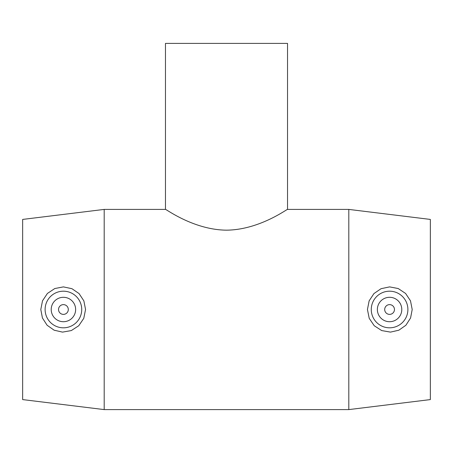 <?xml version="1.0" encoding="UTF-8"?>
<svg xmlns="http://www.w3.org/2000/svg" width="453" height="453" viewBox="0 0 453 453"><rect width="100%" height="100%" fill="white"/><g stroke="black" fill="none" stroke-linecap="round" stroke-linejoin="round"><path stroke-width="0.68" d="M165.47 43.403L287.53 43.403L287.53 209.411L348.81 209.411L348.81 409.597L104.19 409.597L104.19 209.411L165.47 209.411L165.47 43.403M226.5 230.169C259.705 229.864 287.7 208.51 287.53 209.411C287.7 208.51 259.705 229.864 226.5 230.169C193.295 229.864 165.3 208.51 165.47 209.411C165.3 208.51 193.295 229.864 226.5 230.169M384.699 309.507A4.881 4.881 0 0 1 392.021 305.277A4.881 4.881 0 0 1 392.021 313.731A4.881 4.881 0 0 1 384.699 309.507M377.372 309.507A12.208 12.208 0 0 1 395.684 298.935A12.208 12.208 0 0 1 395.684 320.078A12.208 12.208 0 0 1 377.372 309.507M68.301 309.507A4.881 4.881 0 0 1 60.979 313.731A4.881 4.881 0 0 1 60.979 305.277A4.881 4.881 0 0 1 68.301 309.507M75.628 309.507A12.208 12.208 0 0 1 57.316 320.078A12.208 12.208 0 0 1 57.316 298.935A12.208 12.208 0 0 1 75.628 309.507M45.107 309.507A18.313 18.313 0 0 1 63.663 291.194A18.313 18.313 0 0 1 81.721 309.988A18.313 18.313 0 0 1 62.695 327.802A18.313 18.313 0 0 1 45.107 309.507M390.305 327.802A18.313 18.313 0 0 0 407.893 309.507A18.313 18.313 0 0 0 389.337 291.194A18.313 18.313 0 0 0 371.279 309.988A18.313 18.313 0 0 0 390.305 327.802M390.475 332.117L381.681 330.571L374.235 325.735L369.223 318.351L367.44 309.501L369.138 300.866L373.935 293.578L381.052 288.697L389.608 286.891L398.215 288.538L405.599 293.459L410.486 300.815L412.202 309.507L410.571 317.983L405.905 325.237L398.855 330.203L390.475 332.117M62.525 332.117L54.145 330.203L47.095 325.237L42.429 317.983L40.798 309.507L42.514 300.815L47.401 293.459L54.785 288.538L63.392 286.891L71.948 288.697L79.065 293.578L83.862 300.866L85.56 309.501L83.777 318.351L78.765 325.735L71.319 330.571L62.525 332.117M348.81 209.411L430.35 219.422L430.35 399.591L348.81 409.597M104.19 209.411L22.65 219.422L22.65 399.591L104.19 409.597"/></g></svg>
